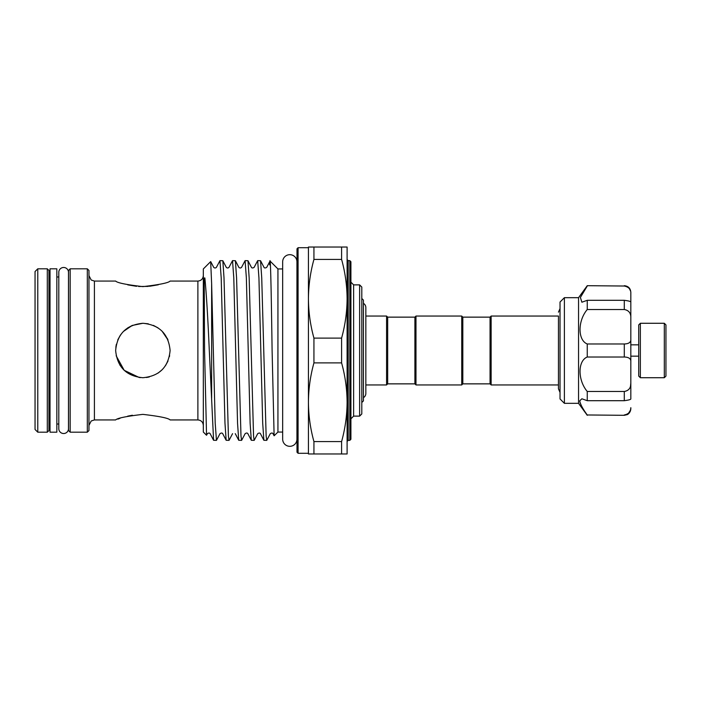 <?xml version="1.0" encoding="UTF-8"?>
<svg xmlns="http://www.w3.org/2000/svg" width="701" height="701" viewBox="0 0 701 701"><rect width="100%" height="100%" fill="white"/><g stroke="black" fill="none" stroke-linecap="round" stroke-linejoin="round"><path stroke-width="1.05" d="M63.642 267.475A4.846 4.846 0 0 0 58.796 272.33L58.796 428.679A4.846 4.846 0 0 0 63.642 433.525A4.846 4.846 0 0 0 68.488 428.679L68.488 272.321A4.846 4.846 0 0 0 63.642 267.475M289.802 254.682A7.133 7.133 0 0 0 282.669 261.815L282.669 439.185A7.133 7.133 0 0 0 289.802 446.318A7.133 7.133 0 0 0 296.944 439.185L296.944 261.815A7.133 7.133 0 0 0 289.802 254.682M50.025 268.816L50.025 432.184L56.834 432.184L56.834 268.816L50.025 268.816M640.355 377.725L638.725 376.095L638.725 324.905L640.355 323.275L640.355 377.725L664.32 377.725L664.32 323.275L665.95 324.905L665.95 376.095L664.32 377.725M640.355 323.275L664.32 323.275M638.725 344.839L630.821 344.839M638.725 356.161L630.821 356.161M564.384 403.32L560.029 398.965L560.029 302.035L564.384 297.68L564.384 403.32L578.553 403.32L578.553 297.68L587.254 285.693L624.293 286.026L587.254 285.693M587.254 414.974L624.293 415.307L587.254 414.974C582.776 408.849 580.27 404.126 579.736 400.814L581.883 398.781L587.254 400.7L587.254 391.482C577.659 380.144 577.606 360.857 587.254 357.019L587.254 343.981C577.659 340.178 577.606 320.935 587.254 309.518L587.254 300.3L581.883 302.219L580.393 297.469L587.254 286.026M490.052 383.859L490.052 317.141L491.138 316.055L491.138 384.945L490.052 383.859L462.818 383.859L461.731 384.945L461.731 316.055L415.982 316.055L415.982 384.945L461.731 384.945M387.671 317.141L414.896 317.141L414.896 383.859L387.671 383.859L387.671 317.141L386.575 316.055L365.834 316.055L365.834 307.529A4.846 4.846 0 0 0 363.433 303.349M461.731 316.055L462.818 317.141L462.818 383.859M313.934 453.968L313.934 441.569L341.597 441.569L341.597 453.968L308.431 453.968L308.431 298.766C308.528 312.111 310.359 325.229 313.934 338.101L341.597 338.101L341.597 362.899L313.934 362.899L313.934 338.101M211.632 398.115L211.632 283.59L215.198 423.194L216.46 440.359L213.577 440.281L209.301 350.5C207.89 318.114 206.409 293.991 204.885 278.148C204.254 276.597 204.306 281.224 204.245 282.608L204.552 350.5L206.541 435.26L203.325 432.053L203.325 268.947L210.677 261.604M206.541 435.26L207.408 433.665C208.688 432.832 209.599 432.832 210.134 433.665L213.577 440.281M210.668 261.596L211.632 283.59M216.46 440.359L219.983 433.665C221.262 432.832 222.173 432.832 222.708 433.665L226.151 440.281L224.977 423.194L221.201 277.806L219.948 260.641L216.425 267.335C215.558 268.203 214.646 268.203 213.7 267.335L210.721 261.622M266.757 440.359L263.874 440.281L262.7 423.194L258.932 277.806L257.67 260.641L260.553 260.719L261.727 277.806L266.135 435.961L266.757 440.359L270.288 433.665C271.629 432.841 272.54 432.841 273.004 433.665L274.117 435.785L272.102 350.5C271.269 292.773 270.446 246.007 269.631 264.882M254.183 440.359L251.3 440.281L250.126 423.194L246.358 277.806L245.096 260.641L247.979 260.719L249.153 277.806L253.552 435.961L254.183 440.359L257.714 433.665C259.046 432.841 259.957 432.841 260.43 433.665L263.874 440.281M241.608 440.359L238.726 440.281L237.551 423.194L233.784 277.806L232.522 260.641L235.405 260.719L236.579 277.806L240.978 435.961L241.608 440.359L245.14 433.665C246.41 432.832 247.322 432.832 247.856 433.665L251.3 440.281M219.948 260.641L222.83 260.719L224.005 277.806L228.403 435.961L229.034 440.359L232.557 433.665M229.034 440.359L226.151 440.281M257.67 260.641L254.148 267.335C252.886 268.176 251.974 268.176 251.422 267.335L247.979 260.719M245.096 260.641L241.573 267.335C240.671 268.203 239.76 268.203 238.848 267.335L235.405 260.719M232.522 260.641L228.999 267.335C228.097 268.203 227.185 268.203 226.274 267.335L222.83 260.719M282.669 432.053L277.938 432.053L277.938 268.947L270.043 261.061M277.938 432.053L274.117 435.785M270.034 261.052L266.722 267.335C265.372 268.159 264.47 268.159 263.997 267.335L260.553 260.719M47.3 432.184L47.3 268.816L37.775 268.816L37.775 432.184L47.3 432.184L48.939 430.554L48.939 270.446L47.3 268.816M87.327 432.184L87.327 268.816L70.179 268.816L70.179 432.184L87.327 432.184L88.966 430.554L88.966 270.446L87.327 268.816M142.881 414.37C159.434 416.289 168.512 418.147 170.106 419.934C168.494 418.138 159.425 416.289 142.881 414.37C159.434 416.289 168.512 418.147 170.106 419.934C168.494 418.138 159.425 416.289 142.881 414.37C126.32 416.289 117.251 418.147 115.647 419.934C117.233 418.147 126.311 416.289 142.881 414.37M132.393 415.229L127.687 416.157M120.011 418.339L117.812 419.119M148.279 323.809L142.881 323.275C159.442 324.878 168.52 333.948 170.106 350.5C168.494 367.079 159.416 376.157 142.881 377.725C126.32 376.13 117.242 367.052 115.647 350.5C117.233 333.948 126.311 324.87 142.881 323.275L132.165 325.466L123.402 331.468M119.862 365.055L123.7 369.83M162.08 369.813L158.058 373.107L162.124 369.76M165.462 365.703L167.986 361.033M298.083 453.293L296.996 452.198L296.996 248.802L298.083 247.707L298.083 453.293L308.431 453.293M359.622 284.878L361.804 287.06L361.804 413.94L359.622 416.122L359.622 284.878L353.628 284.878L353.628 416.122L350.912 418.847M349.817 260.641L350.912 261.736L350.912 439.264L349.817 440.359L349.817 260.641L348.187 260.641L348.187 440.359L347.1 441.446M37.775 432.184L35.05 429.468L35.05 271.532L37.775 268.816M70.179 432.184L68.54 430.554L68.54 270.446L70.179 268.816M363.433 397.651A4.846 4.846 0 0 0 365.834 393.463L365.834 307.529M387.671 383.859L386.575 384.945L386.575 316.055M386.575 384.945L365.834 384.945L365.834 393.471M361.804 402.505L363.433 400.876L363.433 300.124L361.804 298.495M127.74 284.86L136.564 286.315M138.675 286.49L148.297 286.402M149.479 286.288L158.33 284.781M132.34 325.395L127.678 327.91M120.73 334.657L117.75 340.003M116.375 344.261L115.849 347.179M120.274 335.315L117.917 339.626M116.191 345.102L115.647 350.535M116.164 355.766L124.2 370.312L139.175 377.48M139.341 377.497L140.437 377.62M146.43 377.497L149.287 376.963M165.454 365.72L167.986 361.041M169.405 356.643L169.624 355.617M167.986 339.967L162.106 331.222M158.049 327.884L153.388 325.387M167.986 339.959L167.215 338.285M170.106 419.934L197.884 419.934L197.884 281.066L170.106 281.066C168.494 282.862 159.425 284.711 142.89 286.63C126.32 284.711 117.233 282.853 115.647 281.066L94.407 281.066L94.407 419.934L91.174 421.003L88.966 425.384M341.597 259.431L313.934 259.431L313.934 247.032L341.597 247.032L341.597 259.431C345.164 272.303 346.995 285.412 347.1 298.766L347.1 247.032L341.597 247.032M341.597 453.968L347.1 453.968L347.1 298.766C347.004 312.094 345.164 325.203 341.597 338.101M313.934 259.431C310.359 272.321 308.528 285.438 308.431 298.766L308.431 247.032L313.934 247.032M341.597 441.569C345.164 428.679 347.004 415.562 347.1 402.234C346.995 388.889 345.164 375.771 341.597 362.899M313.934 362.899C310.359 375.797 308.528 388.906 308.431 402.234C308.528 415.588 310.359 428.697 313.934 441.569M587.254 391.482L624.293 391.482C628.815 390.676 630.996 387.863 630.821 383.061L630.514 386.049M587.254 400.7L624.293 400.7L624.293 391.482M587.254 343.981L624.293 343.981C628.815 343.832 630.996 342.281 630.821 339.354L630.821 361.646C630.996 358.71 628.815 357.168 624.293 357.019L624.293 343.981M587.254 357.019L624.293 357.019M587.254 300.3L624.293 300.3C628.815 300.887 630.996 301.518 630.821 302.175L630.821 317.939C630.996 313.128 628.815 310.324 624.293 309.518L624.293 300.3M587.254 309.518L624.293 309.518M579.85 401.787L580.358 403.443M630.821 407.719L630.514 410.05M630.506 410.076L628.394 413.441M624.293 414.974C628.815 413.984 630.996 411.557 630.821 407.693L630.821 408.771C630.585 413.152 626.974 414.904 627.167 414.641L624.293 415.307M630.821 398.781L630.821 398.825C630.996 399.482 628.815 400.113 624.293 400.7M630.821 361.646L630.821 398.825M630.821 339.354L630.821 293.307C630.996 289.434 628.815 287.007 624.293 286.026M629.358 288.593L630.523 290.985M624.293 285.693C628.262 286.078 630.436 288.26 630.821 292.229L630.821 293.307M630.821 335.437L630.821 321.084M68.488 428.679L68.54 424.017M68.54 276.983L68.488 272.321M578.553 297.68L564.384 297.68M414.896 317.141L415.982 316.055M462.818 317.141L490.052 317.141M58.796 424.017L56.834 424.017M50.025 424.017L48.939 424.017M115.647 419.934L94.407 419.934M359.622 416.122L353.628 416.122M349.817 440.359L348.187 440.359M94.407 281.066L91.174 279.997L88.966 275.616M197.884 281.066C201.187 280.742 203.001 278.928 203.325 275.616M348.187 260.641L347.1 259.554M353.628 284.878L350.912 282.152M296.944 266.766L296.996 266.222M491.138 316.055L558.452 316.055L558.452 388.836L558.452 384.945L491.138 384.945M558.452 388.836L560.029 392.42M560.029 308.58L558.452 312.164M296.944 434.234L296.996 434.778M197.884 419.934C201.187 420.258 203.001 422.072 203.325 425.384M238.726 440.281L235.282 433.665M308.431 247.707L298.083 247.707M282.669 268.947L277.938 268.947M58.796 276.983L56.834 276.983M50.025 276.983L48.939 276.983M414.896 383.859L415.982 384.945M578.553 403.32L587.254 415.307"/></g></svg>
